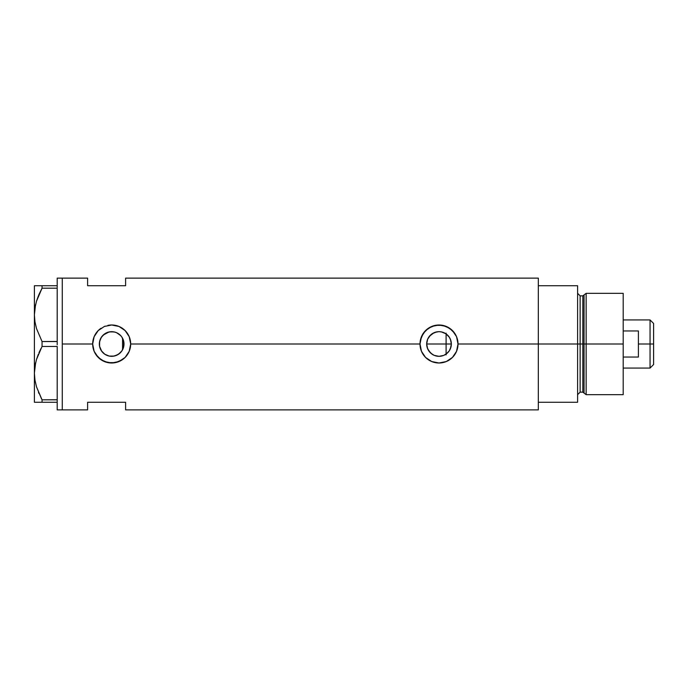 <?xml version="1.0" encoding="UTF-8"?>
<svg xmlns="http://www.w3.org/2000/svg" width="688" height="688" viewBox="0 0 688 688"><rect width="100%" height="100%" fill="white"/><g stroke="black" fill="none" stroke-linecap="round" stroke-linejoin="round"><path stroke-width="1.03" d="M123.694 346.718L123.462 347.595M122.782 349.332L123.995 344.009A12.324 12.324 0 0 1 111.671 356.324A12.324 12.324 0 0 1 99.347 344L99.579 346.374M426.87 346.159L426.981 346.7M433.973 355.249L430.585 352.996L427.652 348.799M428.65 350.682L427.145 347.345M428.736 350.811L430.404 352.824M432.047 354.174L430.585 352.996M438.144 356.298L434.506 355.472M441.507 356.074L439.297 356.324M438.712 356.324L438.153 356.298M449.298 350.785L450.984 346.924L451.337 344L450.399 348.713L449.255 350.846L447.725 352.712L444.035 355.257M446.538 353.761L445.953 354.182M439.838 356.298L441.361 356.1M433.302 354.931L434.85 355.601L432.159 354.251L428.762 350.846L427.618 348.713L426.68 344L427.618 339.287L428.762 337.154L432.159 333.749L436.605 331.908L439.004 331.676L441.412 331.908L445.858 333.749L449.255 337.154L450.399 339.287L451.337 344A12.324 12.324 0 0 1 439.004 356.324A12.324 12.324 0 0 1 426.68 344A12.324 12.324 0 0 1 439.004 331.676A12.324 12.324 0 0 1 451.337 344L451.036 341.308M448.06 335.632L446.099 333.921L446.099 354.079L449.247 350.871M109.014 356.031L112.772 356.281L116.728 355.24L120.108 352.996L122.197 350.416M104.963 354.337L106.76 355.3L104.963 354.337M102.641 352.385L103.355 353.099M99.554 346.253L101.652 351.181M538.326 278.124L538.326 402.274L577.593 402.274L577.593 344L580.13 344L577.593 344L577.593 285.726L538.326 285.726L538.326 344L577.593 344L577.593 285.726L538.326 285.726L538.326 402.274L577.593 402.274L577.593 344L538.326 344L538.326 409.876L538.326 344L458.01 344L456.548 351.31L452.437 357.442L446.297 361.544L439.004 362.997L431.711 361.544L425.571 357.433L421.46 351.293L420.007 344L130.677 344L129.215 351.31L125.104 357.442L122.24 359.79L115.386 362.636L107.939 362.628L101.102 359.79L95.89 354.578L94.127 351.293L92.674 344L62.273 344L62.273 278.124L62.273 344L92.674 344A18.997 18.997 0 0 0 111.671 362.997A18.997 18.997 0 0 0 130.677 344L129.215 351.31L125.104 357.442L118.964 361.544L111.671 362.997L104.378 361.544L98.238 357.433L94.127 351.293L92.674 344L94.127 336.707L98.229 330.567L104.387 326.456L111.68 325.003L118.972 326.456L125.104 330.558L129.215 336.699L130.677 344L420.007 344A18.997 18.997 0 0 0 439.004 362.997A18.997 18.997 0 0 0 458.01 344L456.548 351.31L452.437 357.442L446.297 361.544L439.004 362.997L431.711 361.544L425.571 357.433L421.46 351.293L420.007 344L420.377 340.268L423.223 333.422L428.435 328.21L435.28 325.364L442.728 325.364L449.582 328.21L454.802 333.431L456.548 336.699L458.01 344L538.326 344L538.326 278.124L125.612 278.124L125.612 285.726L87.608 285.726L87.608 278.124L87.608 285.726L125.612 285.726L125.612 278.124M448.671 351.654L448.051 352.376M450.141 349.28L449.685 350.158M451.036 346.692L450.812 347.543M99.519 346.047L99.554 341.755M100.027 348.033L99.7 346.907M101.179 350.459L100.491 349.186M102.564 352.308L101.979 351.611M108.695 355.963L106.864 355.352M111.267 356.315L109.822 356.186M112.763 356.281L112.135 356.315M115.859 355.593L114.397 356.023M113.554 356.178L112.78 356.272M120.262 352.841L116.547 355.326M116.547 332.682L120.391 335.288L121.922 337.154L123.763 341.592L123.763 346.408L121.922 350.846L118.525 354.251L114.079 356.092L109.272 356.092L104.825 354.251L101.428 350.846L99.588 346.408L99.588 341.592L101.428 337.154L104.825 333.749L109.272 331.908L114.079 331.908L116.392 332.614L120.262 335.159M121.733 351.129L120.787 352.299M62.273 344L62.273 409.876L62.273 344L62.273 409.876L57.199 409.876L62.273 409.876L62.273 278.124L57.199 278.124L62.273 278.124L62.273 344M87.608 402.274L125.612 402.274L125.612 409.876L125.612 402.274L87.608 402.274L87.608 409.876L87.608 402.274M122.197 337.584L121.733 336.871M120.787 335.701L116.736 332.76M114.397 331.977L115.851 332.407M112.144 331.685L113.563 331.822M109.822 331.814L111.267 331.685M103.131 335.116L109.014 331.969M114.801 332.08L110.725 331.711L106.864 332.648M101.652 336.828L102.564 335.692M100.491 338.814L101.17 337.541M99.7 341.085L100.173 339.58M449.685 337.842L450.141 338.72M450.812 340.448L449.29 337.197M449.23 337.12L448.679 336.355M444.035 332.743L446.538 334.239M458.01 344A18.997 18.997 0 0 0 439.004 325.003A18.997 18.997 0 0 0 420.007 344L421.46 336.707L425.571 330.567L431.72 326.456L439.013 325.003L446.306 326.456L452.437 330.558L456.548 336.699L458.01 344M458.01 343.854L457.941 342.357M456.832 337.404L456.574 336.75M446.271 326.439L445.213 326.043M435.736 325.278L435.28 325.364M432.46 326.164L431.737 326.447M420.007 344.181L420.076 345.643M431.737 361.553L432.7 361.922M435.289 362.636L435.874 362.739M445.256 361.948L446.28 361.553M456.565 351.258L456.884 350.441M443.726 355.386L439.004 356.324L434.291 355.386M101.102 328.21A18.997 18.997 0 0 0 92.674 344L94.127 336.707L98.229 330.567L104.387 326.456L111.68 325.003L118.972 326.456L125.104 330.558L129.215 336.699L130.677 344A18.997 18.997 0 0 0 107.956 325.364L108.403 325.278M130.677 343.845L130.6 342.357M129.499 337.412L129.232 336.75M118.947 326.447L117.88 326.043M105.118 326.164L104.404 326.447M92.674 344.172L92.742 345.643M104.404 361.561L105.376 361.931M107.956 362.636L108.532 362.739M117.932 361.94L118.947 361.553M129.232 351.267L129.559 350.416M100.027 339.967L99.347 344A12.324 12.324 0 0 1 111.671 331.676A12.324 12.324 0 0 1 123.995 344L122.782 338.668M106.76 332.7L103.355 334.91L100.852 338.1M426.981 341.3L426.87 341.841M434.317 332.605L430.585 334.996L427.704 339.081L428.65 337.318M441.352 331.9L439.082 331.676M438.944 331.676L436.545 331.926M444.663 333.052L443.502 332.519M443.7 332.605L443.132 332.381M123.462 340.405L123.694 341.282M123.995 344L122.567 344L122.567 349.762L122.567 338.238L122.567 344L123.995 344M439.297 331.676L441.498 331.926M434.85 332.399L438.703 331.676M429.45 336.226L433.973 332.751M427.145 340.655L427.652 339.201M41.547 398.885L36.524 386.888L34.959 380.12L34.4 373.137L34.942 366.265L36.49 359.489L42.045 346.46L42.045 341.54L36.524 328.615L34.959 321.846L34.4 314.863L34.4 285.726L34.4 402.274L42.045 402.274L42.045 399.814L57.199 399.737L57.199 400.648L57.199 399.814L42.045 399.814L36.524 386.888L34.959 380.12L34.4 373.137L34.942 366.265L36.49 359.489L42.045 346.46L42.045 341.54L57.199 341.463L57.199 343.209L57.199 341.54L42.045 341.54L36.524 328.615L34.959 321.846L34.4 314.863L34.942 307.992L36.49 301.215L42.045 288.186L38.932 294.576L42.045 288.186L42.045 285.726L57.199 285.726L57.199 278.124L57.199 286.561L57.199 285.726L34.942 285.726M57.199 288.263L57.199 341.463L57.199 288.263M57.199 346.537L57.199 399.737L57.199 346.537M35.466 305.154L34.4 314.863L34.95 321.795L34.4 314.863L34.942 307.992L36.49 301.215L38.924 294.584M38.932 285.726L42.045 285.726L42.045 288.186L57.199 288.186L42.045 288.186L36.507 301.163L38.339 296.003M35.63 304.423L34.95 307.94M42.045 346.46L57.199 346.46L42.045 346.46L36.507 359.437L38.304 354.363M35.466 363.427L34.95 366.205M35.63 362.696L34.4 373.137L34.95 380.06L34.4 373.137L34.4 314.863M38.494 392.384L38.941 393.441M36.498 402.274L57.199 402.274L57.199 401.439L57.199 409.876L57.199 402.274L42.045 402.274L42.045 399.814M34.942 402.274L34.4 402.274L34.4 373.137M40.558 402.274L38.941 402.274M38.674 392.805L38.924 393.416M40.97 348.498L38.932 352.841M57.199 400.648L57.199 401.439L57.199 400.648M57.199 343.209L57.199 344.791L57.199 343.209M57.199 286.561L57.199 287.352L57.199 286.561M446.099 354.87L446.099 344L451.337 344L446.099 344L446.099 333.13M586.142 344L586.142 293.329L586.142 344L623.199 344L623.199 293.329L623.199 344L586.142 344L586.142 394.671L586.142 344L584.06 344L586.142 344M584.06 294.928L584.06 393.072L584.06 294.928L584.06 344L582.839 344L582.839 392.134L582.839 344L584.06 344L584.06 393.072L582.839 392.134L582.839 295.866L586.142 293.329L623.199 293.329M582.839 295.866L580.13 295.866L580.13 392.134L580.13 344L582.839 344L580.13 344L580.13 392.134L577.593 394.671M623.199 394.671L623.199 344L623.199 394.671L586.142 394.671L584.06 393.072M580.13 344L580.13 295.866L580.13 344M582.839 344L582.839 295.866L582.839 344M650.057 344L653.6 344L653.6 323.48L653.6 364.52L653.6 344L650.057 344L650.057 319.929L650.057 344L638.395 344L650.057 344L650.057 368.071L650.057 344M638.395 330.954L638.395 357.046L623.199 357.046L638.395 357.046L638.395 330.954L623.199 330.954L638.395 330.954M426.68 344L446.099 344L426.68 344M62.273 278.124L87.608 278.124M62.273 409.876L87.608 409.876M538.326 409.876L125.612 409.876M580.13 392.134L582.839 392.134M580.13 295.866L577.593 293.329M623.199 319.929L650.057 319.929L653.6 323.48M623.199 368.071L650.057 368.071L653.6 364.52"/></g></svg>
